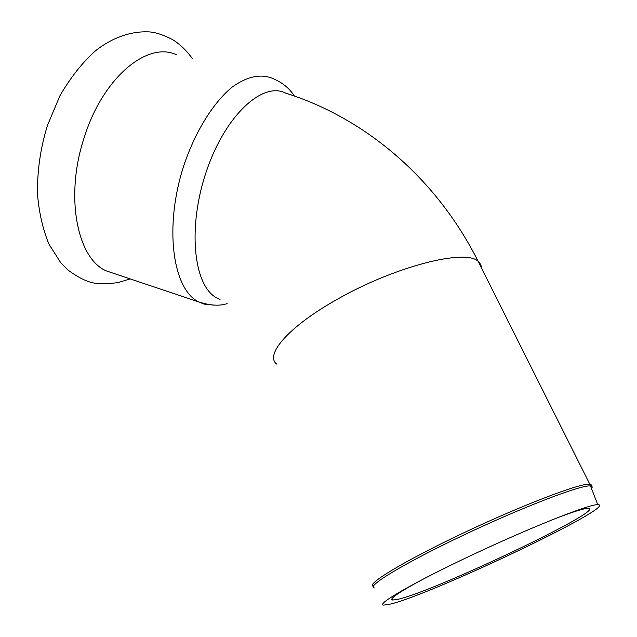 <?xml version="1.0" encoding="UTF-8"?>
<svg xmlns="http://www.w3.org/2000/svg" width="637" height="637" viewBox="0 0 637 637"><rect width="100%" height="100%" fill="white"/><g stroke="black" fill="none" stroke-linecap="round" stroke-linejoin="round"><path stroke-width="0.96" d="M115.767 274.069L106.084 270.821C76.87 258.16 64.536 195.376 84.586 136.374C103.298 77.284 147.569 41.118 176.234 54.671M549.93 520.708C569.844 512.873 582.361 508.748 587.473 508.334L588.039 508.31C609.219 508.246 435.27 591.04 398.268 599.234L392.655 600.03C388.474 599.17 399.662 591.669 426.209 577.528M390.083 604.163L383.649 605.118C375.472 604.68 413.19 582.744 471.324 555.353C529.387 527.946 587.593 504.783 597.331 504.647L597.769 504.631C620.486 504.695 431.313 594.695 390.083 604.163M481.676 268.408L480.784 264.482L478.132 261.329C436.138 177.691 364.667 117.988 285.726 93.137C262.731 81.162 225.339 115.289 206.523 170.947C187.461 226.446 193.282 284.556 215.991 297.487L220.028 299.509M374.333 587.951C365.662 586.757 403.301 563.721 461.984 535.868C520.596 507.984 579.71 485.227 589.87 485.927L590.332 485.943C592.354 486.111 592.713 487.026 591.423 488.683M373.354 586.271C365.32 584.694 403.348 561.46 461.849 533.71C520.286 505.929 578.937 483.451 589.106 484.216L589.838 484.263C591.598 484.502 591.892 485.402 590.73 486.955M597.769 504.631L589.838 484.263L478.132 261.329C465.504 248.414 393.674 266.752 336.471 299.764C288.641 326.638 264.482 354.857 276.681 364.085M213.793 305.139L204.055 304.08L198.68 301.898C172.635 289.381 163.773 226.836 183.87 165.421C195.352 131.286 213.419 102.414 232.266 87.022C246.638 76.782 259.673 73.749 271.37 77.929C281.554 81.862 289.206 87.89 294.326 96.004M192.414 58.628C186.593 50.562 179.984 44.224 172.595 39.621C162.212 34.255 153.621 31.667 146.829 31.85C133.292 31.46 114.389 35.855 95.423 50.849C82.117 62.84 70.285 77.825 59.918 95.805L47.441 125.441C40.195 149.066 36.93 172.484 37.639 195.694C39.183 213.22 42.926 229.312 48.858 243.971L60.762 262.77L67.769 269.881C79.474 278.504 89.315 283.019 97.286 283.425C101.068 284.118 107.956 283.847 117.941 282.613L130.179 278.902M392.655 600.03L391.938 598.724M106.084 270.821L198.68 301.898C210.083 305.577 219.566 306.158 227.13 303.626"/></g></svg>

